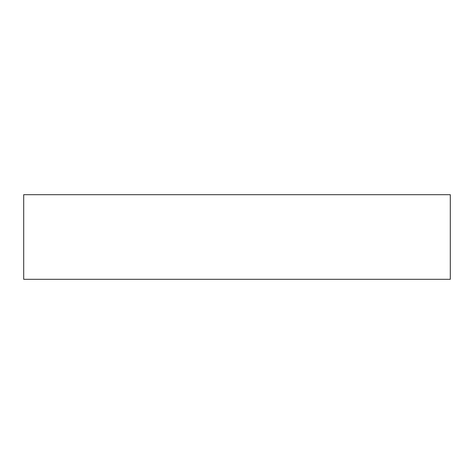<?xml version="1.0" encoding="UTF-8"?>
<svg xmlns="http://www.w3.org/2000/svg" width="474" height="474" viewBox="0 0 474 474"><rect width="100%" height="100%" fill="white"/><g stroke="black" fill="none" stroke-linecap="round" stroke-linejoin="round"><path stroke-width="0.71" d="M450.3 194.696L450.3 279.305L23.7 279.305L23.7 194.696L450.3 194.696"/></g></svg>
